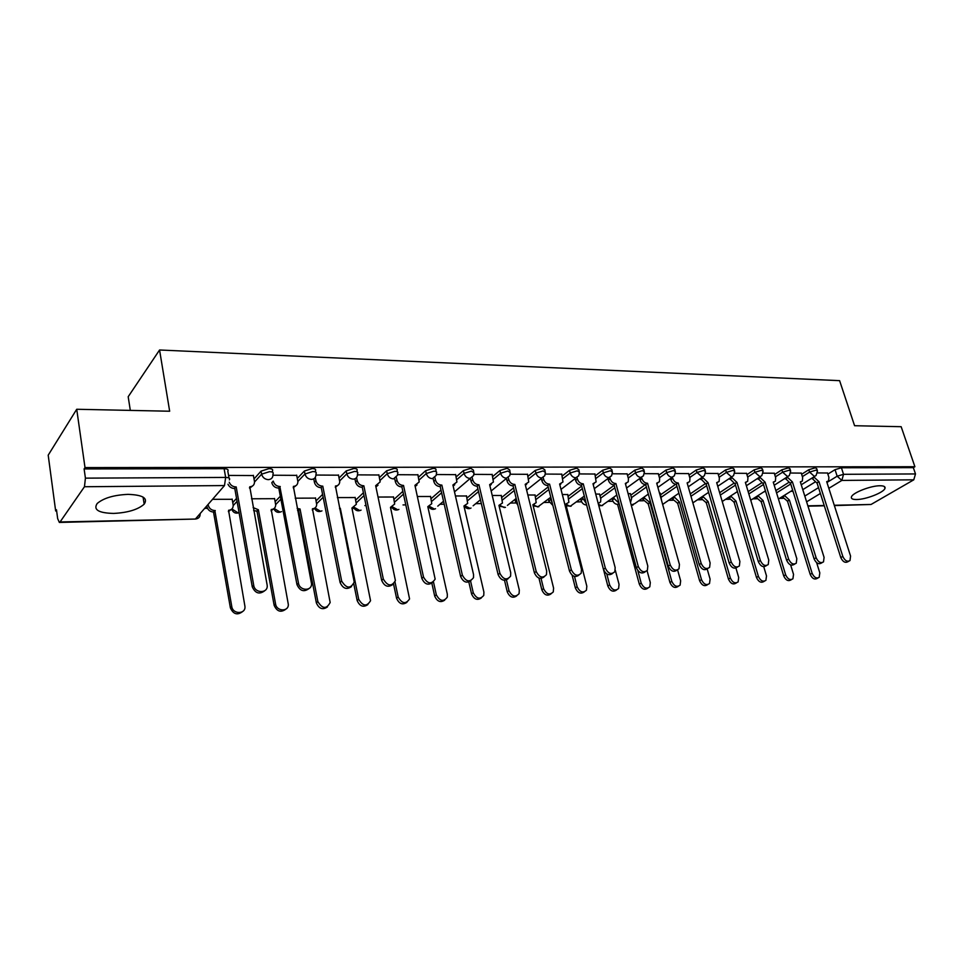 <?xml version="1.0" encoding="UTF-8"?>
<svg xmlns="http://www.w3.org/2000/svg" width="964" height="964" viewBox="0 0 964 964"><rect width="100%" height="100%" fill="white"/><g stroke="black" fill="none" stroke-linecap="round" stroke-linejoin="round"><path stroke-width="1.45" d="M272.643 472.264L272.402 470.986C273.282 469.552 272.125 468.769 268.944 468.637L261.063 471.119L261.618 474.155L269.51 471.673C272.692 471.806 273.848 472.577 272.969 474.011L272.957 474.589C272.981 477.674 271.438 479.361 268.293 479.65C264.811 479.337 262.582 477.505 261.618 474.155L254.532 482.012M315.686 472.095L315.421 470.793C316.228 469.432 315.144 468.685 312.167 468.564L304.395 471.01L304.973 473.999L312.758 471.553C315.734 471.661 316.819 472.408 316.011 473.758L315.951 474.842C315.818 477.638 314.324 479.156 311.493 479.397C308.118 479.084 305.95 477.288 304.973 473.999L297.864 481.422M357.234 471.95L356.957 470.601C357.704 469.311 356.68 468.612 353.884 468.504L346.221 470.902L346.823 473.83L354.499 471.432C357.283 471.541 358.307 472.227 357.56 473.517L357.427 475.083C357.162 477.602 355.752 478.951 353.186 479.144C349.932 478.843 347.811 477.072 346.823 473.83L339.677 480.903M397.373 471.794L397.072 470.408C397.758 469.191 396.794 468.54 394.18 468.444L386.612 470.806L387.239 473.686L394.806 471.324C397.421 471.408 398.385 472.071 397.698 473.276L397.469 475.288L393.445 478.903C390.3 478.602 388.227 476.855 387.239 473.686L380.057 480.446M436.174 471.661L435.849 470.239C436.475 469.082 435.559 468.468 433.113 468.384L425.654 470.697L426.281 473.529L433.764 471.215C436.21 471.3 437.114 471.914 436.487 473.059L436.162 475.457L432.354 478.662C429.317 478.373 427.293 476.662 426.281 473.529L419.087 480.024M473.698 471.529L473.348 470.058L470.769 468.323L463.395 470.601L464.046 473.384L471.42 471.107L473.999 472.842L473.565 475.589L469.986 478.433C467.034 478.144 465.058 476.457 464.046 473.384L456.816 479.638M509.992 471.396L509.631 469.902L507.185 468.275L499.906 470.516L500.569 473.252L507.859 471.01L510.293 472.637L509.739 475.698L506.389 478.216C503.521 477.927 501.581 476.276 500.569 473.252L493.327 479.277M545.142 471.276L544.756 469.745L542.443 468.215L535.249 470.42L535.936 473.119L543.118 470.914L545.431 472.432L544.768 475.77L541.623 477.999C538.84 477.722 536.948 476.096 535.936 473.119L528.67 478.939M579.183 471.167L578.774 469.601L576.58 468.167L569.483 470.336L570.17 472.987L577.279 470.818L579.46 472.24L578.689 475.818L575.737 477.795C573.05 477.517 571.194 475.915 570.17 472.987L562.904 478.626M612.164 471.059L611.742 469.456L609.658 468.106L602.657 470.251L603.356 472.866L610.369 470.721L612.441 472.059L611.562 475.842L608.802 477.59C606.199 477.325 604.38 475.746 603.356 472.866L596.077 478.325M644.157 470.95L643.699 469.323L641.735 468.058L634.806 470.167L635.517 472.734L642.446 470.637L644.41 471.89L643.434 475.842L640.855 477.397C638.325 477.132 636.541 475.577 635.517 472.734L628.251 478.048M675.174 470.842L674.704 469.191L672.836 468.01L665.991 470.083L666.714 472.625L673.559 470.553L675.427 471.721L674.354 475.818L671.956 477.216C669.486 476.951 667.739 475.421 666.714 472.625L659.448 477.783M705.286 470.745L704.792 469.07L703.009 467.962L696.261 470.01L696.984 472.505L703.744 470.468L705.515 471.565L704.359 475.782L702.117 477.023L696.984 472.505L689.718 477.529M734.508 470.649L734.002 468.962L732.315 467.926L725.639 469.938L726.362 472.396L733.05 470.384L734.737 471.408L733.508 475.734L731.399 476.855L726.362 472.396L719.108 477.288M762.898 470.565L762.379 468.853L760.765 467.877L754.161 469.866L754.908 472.288L761.5 470.299L763.114 471.263L761.813 475.674L759.849 476.674L754.908 472.288L747.666 477.06M790.48 470.468L789.938 468.745L788.407 467.841L781.888 469.793L782.635 472.179L789.154 470.227L790.685 471.131L789.323 475.613L787.48 476.505L782.635 472.179L775.405 476.843M817.291 470.384L816.737 468.649L815.279 467.793L808.832 469.721L809.579 472.083L816.026 470.155L817.496 470.998L816.062 475.529L814.351 476.349L809.579 472.083L802.373 476.626M856.574 499.521C865.817 499.569 883.855 492.52 884.988 488.362C885.53 486.651 883.88 485.772 880.011 485.76C870.805 485.639 852.574 492.773 851.453 496.87C850.875 498.665 852.586 499.545 856.574 499.521M113.644 513.426C127.778 512.703 137.948 509.619 144.178 504.172C148.191 498.159 142.805 494.881 128.043 494.363C113.885 495.002 103.606 498.051 97.195 503.485C93.086 509.739 98.569 513.053 113.644 513.426M76.722 409.266L169.664 411.23L159.566 349.992L839.608 380.659L854.574 425.714L901.159 426.703L914.908 466.733L85.013 467.588L76.722 409.266L48.2 455.177L55.659 510.968L56.635 510.956M204.657 508.377L207.501 508.329M364.886 505.594L366.079 505.57M403.024 504.931L405.796 504.883M439.958 504.293L444.199 504.22M475.71 503.666L481.337 503.57M510.354 503.063L516.029 502.967M543.925 502.485L549.311 502.389M576.484 501.919L581.605 501.822M608.079 501.364L612.959 501.28M638.734 500.834L643.386 500.75M668.51 500.316L672.944 500.244M697.442 499.81L701.672 499.738M725.555 499.328L729.591 499.256M752.884 498.846L756.752 498.786M779.466 498.388L783.178 498.328M130.321 410.399L128.188 396.734L159.566 349.992M55.659 510.968L56.478 509.775L57.659 518.608L59.346 522.428L60.069 521.958L84.458 486.736L85.422 478.144L225.66 477.433C229.071 477.566 230.3 478.385 229.348 479.891L229.348 479.891M85.013 467.588L84.109 468.926L85.422 478.144M802.783 489.652L814.713 482.253M827.847 474.107L835.041 469.661L837.162 476.204L843.536 474.312L915.499 473.939L913.776 479.819L871.046 504.473L834.366 505.582M915.499 473.939L913.342 467.648L914.908 466.733M801.265 473.119L790.709 473.023M774.297 473.24L763.126 473.143M746.546 473.36L734.737 473.264M717.987 473.493L705.515 473.384M660.316 493.291L659.484 493.146M688.597 473.613L675.403 473.517M630.372 493.701L628.094 493.58M658.316 473.746L644.386 473.649M599.548 494.134L595.716 494.026M627.106 473.89L612.405 473.782M567.796 494.58L562.313 494.496M594.945 474.035L579.412 473.927M535.068 495.038L527.826 494.966M561.759 474.18L545.371 474.071M501.328 495.508L492.23 495.46M527.525 474.324L510.233 474.216M466.516 495.99L455.442 495.966M492.182 474.493L473.927 474.372M430.595 496.496L417.412 496.496M455.659 474.649L436.403 474.529M393.493 497.014L378.081 497.038M417.93 474.818L397.614 474.698M355.174 497.557L337.364 497.593M378.9 474.999L357.475 474.866M315.553 498.111L295.201 498.183M338.521 475.18L315.951 475.047M274.583 498.689L251.52 498.786M296.719 475.373L272.981 475.228M232.179 499.292L212.538 499.316M253.412 475.565L228.552 475.421M232.758 502.581L236.542 498.376M254.026 478.939L261.063 471.119M275.138 501.69L280.331 496.243M297.31 478.445L304.395 471.01M316.096 500.858L322.591 494.399M339.087 477.987L346.221 470.902M355.692 500.087L363.404 492.785M379.454 477.59L386.612 470.806M393.999 499.364L402.856 491.351M418.46 477.216L425.654 470.697M431.077 498.677L440.982 490.061M456.177 476.867L463.395 470.601M466.986 498.014L477.879 488.917M492.676 476.553L499.906 470.516M501.786 497.4L513.595 487.88M528.007 476.264L535.249 470.42M535.514 496.809L548.179 486.941M562.229 475.987L569.483 470.336M568.23 496.243L581.69 486.073M595.391 475.734L602.657 470.251M599.97 495.701L614.176 485.29M627.552 475.493L634.806 470.167M630.781 495.183L645.386 484.579C642.892 484.314 641.132 482.783 640.108 479.976L639.71 478.53M658.737 475.264L665.991 470.083M660.702 494.689L675.716 484.265M689.007 475.047L696.261 470.01M690.284 493.869L705.009 483.892M718.397 474.842L725.639 469.938M719.638 492.688L733.544 483.494M746.931 474.649L754.161 469.866M748.148 491.604L761.331 483.084M774.67 474.457L781.888 469.793M775.851 490.592L788.371 482.663M801.626 474.276L808.832 469.721M827.498 473.011L817.52 472.914M793.011 491.303L790.757 491.339M84.109 468.926L224.118 468.709C227.528 468.853 228.757 469.685 227.817 471.203L229.022 478.06M913.342 467.648L841.403 467.757L835.041 469.661M765.681 491.688L764.091 491.7M737.568 492.074L736.653 492.086M813.845 476.927L818.99 481.723L816.773 482.94L811.881 478.144M848.742 561.265L847.946 561.687C845.199 563.205 842.813 561.831 840.789 557.566L817.026 482.94M818.99 481.723L842.825 556.445C844.862 560.711 847.248 562.096 849.995 560.578L850.561 556.059L826.69 481.651L828.582 480.891L828.907 477.397L827.449 472.866M784.335 495.351L789.383 500.027L812.134 573.303C814.098 577.484 816.448 578.822 819.195 577.316L819.81 572.869L816.629 562.651M817.942 578.002L817.243 578.376C814.496 579.882 812.146 578.557 810.194 574.375L787.504 501.184L782.635 497.075L784.503 495.906M787.504 501.184L789.383 500.027M787.154 476.987L792.432 481.952L790.215 483.193L785.202 478.228M822.123 562.651L821.485 563C818.641 564.651 816.183 563.277 814.098 558.891L790.48 483.193M792.432 481.952L816.122 557.758C818.207 562.145 820.677 563.518 823.509 561.879L824.075 557.361L800.337 481.88L802.349 481.048L802.663 477.566L801.217 472.987M759.704 477.06L765.103 482.193L762.91 483.446L757.776 478.313M774.008 482.072L773.369 482.53M794.734 564.073L794.252 564.35C791.324 566.133 788.781 564.771 786.624 560.253L763.175 483.446M765.103 482.193L788.636 559.108C790.793 563.627 793.336 565 796.264 563.205L796.818 558.698L773.249 482.121L775.381 481.193L775.683 477.746L774.249 473.095M731.447 477.108L736.99 482.446L734.797 483.723L729.543 478.385M746.136 482.325L745.509 482.856M766.525 565.543L766.223 565.711C763.199 567.676 760.572 566.326 758.343 561.663L735.074 483.711M736.99 482.446L760.343 560.494C762.572 565.169 765.199 566.519 768.236 564.555L768.766 560.084L745.365 482.374L747.642 481.337L747.931 477.927L746.498 473.216M757.861 495.677L763.042 500.509L785.636 574.821C787.66 579.123 790.082 580.461 792.914 578.81L793.529 574.375L790.649 564.952M791.528 579.581L790.986 579.882C788.142 581.533 785.72 580.195 783.708 575.906L761.174 501.678L756.21 497.52L758.066 496.339M756.005 496.858L756.21 497.52M761.174 501.678L763.042 500.509M730.664 495.99L735.954 501.003L758.391 576.388C760.476 580.81 762.982 582.136 765.898 580.352L766.501 575.918L763.753 566.736M764.368 581.208L763.982 581.437C761.054 583.22 758.548 581.894 756.475 577.472L734.11 502.196L729.049 497.978L730.893 496.773M728.82 497.195L729.049 497.978M734.11 502.196L735.954 501.003M702.684 496.315L708.106 501.509L730.351 577.99C732.507 582.557 735.098 583.859 738.123 581.907L738.701 577.508L735.954 568.109M736.424 582.895L736.207 583.015C733.194 584.967 730.604 583.654 728.447 579.099L706.287 502.714L701.129 498.436L702.949 497.231M700.864 497.532L701.129 498.436M706.287 502.714L708.106 501.509M702.37 477.156L708.058 482.711L705.865 484L700.479 478.445M717.445 482.578L716.842 483.193M737.472 567.049L737.376 567.109C734.255 569.254 731.531 567.917 729.218 563.109L706.154 483.988M708.058 482.711L731.194 561.928C733.508 566.748 736.231 568.085 739.364 565.94L739.882 561.494L716.674 482.627L719.096 481.482L719.361 478.12L717.951 473.336M672.414 477.18L672.776 478.433C673.8 481.205 675.523 482.723 677.957 482.976L676.077 484.277C673.643 484.024 671.92 482.518 670.896 479.747L670.546 478.493M687.898 482.844L687.32 483.53M707.612 568.591C704.371 570.869 701.575 569.531 699.213 564.591L676.366 484.277M678.246 482.976L701.165 563.398C703.575 568.399 706.407 569.712 709.625 567.338L710.119 562.964L687.127 482.892L689.706 481.602L689.947 478.313L688.549 473.457M673.908 496.629L679.463 502.039L701.491 579.641C703.732 584.353 706.419 585.642 709.528 583.509L710.094 579.147L707.202 569.037M707.648 584.618L707.648 584.618C704.527 586.751 701.852 585.473 699.611 580.762L677.656 503.256L672.402 498.918L674.197 497.689M672.101 497.858L672.402 498.918M677.656 503.256L679.463 502.039M644.277 496.942L644.627 498.171L649.989 502.581L671.788 581.34C674.125 586.22 676.897 587.486 680.114 585.136L680.644 580.834L677.608 569.953M661.581 500.617L660.268 493.134M678.162 586.377C674.933 588.57 672.185 587.269 669.932 582.473L648.206 503.823L642.843 499.412L644.627 498.171M642.506 498.195L642.843 499.412M648.206 503.823L649.989 502.581M641.59 477.313L641.952 478.638C642.976 481.458 644.747 482.988 647.242 483.253L645.687 484.567L668.281 566.133C670.667 571.158 673.535 572.508 676.897 570.17M657.544 483.109L656.894 483.88M647.543 483.241L670.209 564.916C672.739 570.098 675.656 571.375 678.993 568.772L679.439 564.47L656.701 483.169L659.448 481.723L659.653 478.518L658.267 473.589M609.814 477.433L610.188 478.855C611.212 481.711 613.008 483.265 615.586 483.53L613.755 484.88C611.176 484.615 609.381 483.06 608.368 480.205L607.923 478.542M626.311 483.374L625.54 484.229M645.229 571.797C641.747 574.195 638.795 572.833 636.373 567.712L614.068 484.868M615.9 483.53L638.276 566.495C640.94 571.857 643.976 573.098 647.398 570.218L647.796 566.025L625.335 483.446L628.263 481.831L628.432 478.722L627.07 473.722M577.038 477.542L577.436 479.072C578.448 481.976 580.292 483.554 582.943 483.82L581.135 485.193C578.484 484.916 576.653 483.338 575.641 480.446L575.147 478.542M594.113 483.627L593.209 484.579M612.562 573.472C608.935 575.942 605.898 574.568 603.452 569.35L581.461 485.181M583.256 483.82L605.332 568.109C608.139 573.688 611.297 574.881 614.827 571.688L615.165 567.627L592.993 483.735L596.114 481.916L594.896 473.866M543.214 477.626L543.636 479.289C544.648 482.241 546.528 483.856 549.263 484.121L547.492 485.507C544.756 485.241 542.877 483.627 541.864 480.687L541.322 478.506M560.915 483.892L559.867 484.952M578.846 575.183C575.086 577.749 571.953 576.364 569.483 571.037L547.817 485.507M549.588 484.121L571.327 569.772C574.291 575.592 577.593 576.725 581.196 573.158L581.473 569.278L559.626 484.036L562.964 481.976L561.723 473.999M508.293 477.686L508.751 479.53C509.751 482.518 511.667 484.157 514.487 484.434L512.752 485.844C509.932 485.567 508.016 483.94 507.016 480.94L506.401 478.445M526.657 484.157L525.44 485.326M544.033 576.954C540.117 579.617 536.9 578.219 534.381 572.785L513.089 485.832M514.836 484.434L536.201 571.507C539.358 577.581 542.792 578.629 546.48 574.652L546.672 570.989L525.199 484.338L528.742 482.024L527.477 474.143M472.227 477.71L472.709 479.771C473.722 482.807 475.674 484.47 478.59 484.759L476.879 486.181C473.975 485.904 472.023 484.241 471.022 481.205L470.36 478.421M491.303 484.422L489.893 485.711M508.076 578.774C503.991 581.545 500.678 580.147 498.111 574.58L477.228 486.181M478.939 484.747L499.894 573.291C503.292 579.629 506.859 580.581 510.607 576.135L510.727 572.749L489.64 484.651L493.423 482.036L492.134 474.3M434.957 477.71L435.475 480.012C436.475 483.109 438.475 484.796 441.488 485.085L439.825 486.543C436.825 486.254 434.824 484.567 433.824 481.482L433.173 478.578M454.767 484.687L453.164 486.097M470.902 580.653C466.66 583.545 463.226 582.148 460.611 576.448L440.187 486.531M441.849 485.085L462.358 575.134C466.022 581.774 469.745 582.605 473.529 577.629L473.553 574.58L452.911 484.988L456.924 482.024L455.623 474.457M396.421 477.674L396.987 480.265C397.975 483.422 400.024 485.133 403.121 485.422L401.506 486.904C398.409 486.615 396.361 484.904 395.373 481.759L394.71 478.71M417.026 484.952L415.207 486.495M432.462 582.569C428.04 585.618 424.497 584.22 421.822 578.376L401.88 486.904M403.506 485.422L423.509 577.038C427.498 583.991 431.378 584.678 435.15 579.111L414.942 485.326L419.183 481.976L417.882 474.613M613.791 497.243L614.164 498.653L618.984 503.124M637.807 570.543L641.181 583.087C643.627 588.148 646.507 589.378 649.82 586.787L650.302 582.569L647.073 570.676M630.516 502.509L631.649 498.376L630.336 493.556M647.796 588.173C644.446 590.426 641.626 589.112 639.349 584.232L617.575 504.401C615.116 504.172 613.381 502.678 612.405 499.93L614.164 498.653M612.032 498.509L612.405 499.93M617.876 504.389L619.093 503.521M582.377 497.545L586.184 503.28M606.778 573.929L609.646 584.895C612.212 590.137 615.201 591.33 618.611 588.474L619.045 584.353L615.309 570.23M598.222 503.521L600.608 501.919L600.813 498.87L599.512 493.978M616.502 590.028C613.032 592.354 610.14 591.028 607.838 586.052L603.572 569.76M586.63 504.979L586.341 504.991C583.798 504.75 582.039 503.244 581.063 500.449L582.798 499.159M580.641 498.822L581.063 500.449M574.508 576.424L577.135 586.751C579.834 592.209 582.943 593.342 586.449 590.185L586.823 586.196L565.772 504.124L568.881 502.304L567.76 494.412M549.998 497.822L552.143 502.606M566.94 503.991L565.989 504.943M584.256 591.932C580.653 594.33 577.689 592.993 575.351 587.932L572.11 575.159M552.854 505.413L548.769 500.991L550.468 499.689M548.299 499.123L548.769 500.991M541.069 578.436L543.588 588.679C546.468 594.354 549.697 595.427 553.288 591.908L553.589 588.1L532.875 504.726L536.177 502.678L535.032 494.869M534.201 504.558L533.092 505.606M551.01 593.896C547.263 596.379 544.214 595.041 541.84 589.872L538.948 578.075M517.801 505.076L515.475 501.545L516.704 500.581M514.957 499.412L515.475 501.545M506.449 579.991L508.98 590.655C512.041 596.571 515.403 597.572 519.078 593.643L519.307 590.064L498.942 505.341L502.461 503.039L501.28 495.339M500.437 505.136L499.171 506.293M516.692 595.909C512.812 598.487 509.667 597.138 507.257 591.86L504.521 580.328M470.565 581.027L473.24 592.703C476.529 598.885 480.036 599.777 483.759 595.403L483.904 592.089L463.937 505.992L467.673 503.389L466.48 495.809M465.612 505.726L464.166 506.992M481.289 597.981C477.252 600.68 474.011 599.319 471.565 593.92L468.841 582.063M433.487 581.943L436.318 594.812C439.873 601.271 443.524 602.066 447.284 597.162L447.332 594.186L427.799 506.654L431.764 503.714L430.547 496.315M429.679 506.317L428.04 507.715M444.717 600.126C440.524 602.934 437.174 601.584 434.68 596.053L431.848 583.196M395.011 582.087L398.156 596.993C402.012 603.765 405.808 604.404 409.567 598.933L390.48 507.329L394.674 504.027L393.457 496.822M397.517 509.667L392.589 506.919L390.721 508.45M406.941 602.319C402.578 605.272 399.12 603.922 396.566 598.258L393.553 584.003M356.547 477.578L357.162 480.53C358.138 483.735 360.235 485.482 363.44 485.784L361.874 487.278C358.668 486.989 356.584 485.241 355.596 482.048L354.933 478.807M378.009 485.217L375.936 486.916M392.673 584.558C388.07 587.763 384.395 586.365 381.66 580.364L362.259 487.278M363.838 485.772L383.311 579.015C387.649 586.293 391.685 586.823 395.409 580.605L375.671 485.675L380.153 481.904L378.852 474.782M339.521 508.245L340.304 508.257L358.692 599.259C362.898 606.332 366.85 606.814 370.55 600.705L351.92 508.04L356.343 504.317L355.126 497.352M354.258 507.546L352.161 509.209M367.887 604.573C363.344 607.694 359.765 606.344 357.15 600.524L353.812 583.991M339.641 508.884L340.304 508.257M315.276 477.421L315.939 480.807C316.915 484.073 319.06 485.844 322.374 486.145L320.855 487.676C317.542 487.374 315.397 485.603 314.433 482.349L313.746 478.843M337.641 485.47L335.291 487.338M351.498 586.594C346.691 589.992 342.883 588.606 340.075 582.437L321.253 487.676M322.771 486.145L341.666 581.063C346.425 588.679 350.607 589.016 354.222 582.087L335.424 486.025C338.075 485.82 339.509 484.41 339.738 481.807L338.472 474.951M297.177 508.486L300.045 508.992L317.855 601.596C322.47 608.995 326.567 609.296 330.158 602.488L312.444 508.763C315.035 508.534 316.457 507.148 316.698 504.594L315.505 497.894M314.65 508.173L312.288 509.992M327.495 606.886C322.759 610.2 319.048 608.862 316.361 602.886L298.611 510.426L297.551 510.414M298.611 510.426L300.045 508.992M280.259 486.519L278.379 488.085C274.945 487.784 272.752 485.977 271.8 482.663L273.246 481.096C274.21 484.41 276.403 486.23 279.837 486.531L298.491 583.184C299.647 591.04 312.131 591.378 311.505 583.582L293.357 486.41C296.285 486.145 297.804 484.567 297.888 481.687L296.671 475.132M295.852 485.723L293.213 487.772M308.829 588.679C303.817 592.294 299.864 590.932 296.96 584.57L278.789 488.073M253.11 507.57L258.388 509.751L275.571 604.006C276.656 611.67 288.875 611.899 288.308 604.308L271.221 509.522C274.089 509.233 275.571 507.679 275.68 504.859L274.535 498.46M273.704 508.799L271.053 510.8M285.693 609.272C280.765 612.803 276.909 611.477 274.137 605.32L257.002 511.221L253.64 510.51M257.002 511.221L258.388 509.751M229.227 482.241C230.456 485.157 232.625 486.712 235.758 486.916L234.36 488.495C231.432 488.338 229.312 486.916 227.986 484.241M252.568 485.964L249.604 488.218M264.606 590.824C259.376 594.704 255.255 593.354 252.255 586.799L234.782 488.495M236.192 486.916L253.725 585.377C254.894 593.8 268.534 593.475 267.149 585.112L249.772 486.796C253.014 486.471 254.58 484.723 254.484 481.542L253.363 475.312M208.26 505.208C209.176 508.498 211.357 510.281 214.839 510.546L231.77 606.513C232.866 614.719 246.206 614.297 244.904 606.151L228.552 510.305C231.722 509.956 233.264 508.233 233.192 505.124L232.131 499.051M231.324 509.438L228.36 511.631M242.41 611.718C237.277 615.49 233.264 614.201 230.384 607.85L213.514 512.041C210.056 511.776 207.863 509.992 206.959 506.715M213.936 512.029L215.261 510.546M60.069 521.958L195.391 519.042L224.492 485.567L84.458 486.736M804.795 496.074L818.532 487.639M826.955 482.47L837.162 476.204L841.837 480.421L828.835 488.338M820.388 493.472L806.615 501.846M807.868 505.835L824.208 505.485M834.27 505.269L871.046 504.473M913.776 479.819L841.837 480.421L843.536 474.312L841.403 467.757M233.228 505.582L237.072 501.328M249.495 487.579L250.218 486.772M275.656 504.606L280.873 499.159M316.65 503.714L323.157 497.267M356.27 502.883L363.994 495.592M394.589 502.111L403.458 494.122M431.691 501.376L441.608 492.797M467.612 500.678L478.518 491.604M502.413 500.015L514.246 490.531M536.153 499.388L548.841 489.543M568.881 498.786L582.364 488.652M600.632 498.207L614.863 487.82M631.456 497.653L646.374 487.061M661.388 497.123L676.957 486.35M690.971 496.267L706.648 485.687M720.337 495.062L735.484 485.085M748.847 493.942L763.488 484.506M776.562 492.893L790.721 483.964M692.863 502.871L708.588 492.363M662.642 504.437L678.909 493.207M631.191 504.979L634.613 503.726L648.326 494.098M598.451 504.389L601.669 505.702L616.815 495.062M566.471 504.57L570.182 506.317L584.304 496.099M533.815 505.052L537.743 506.944L550.781 497.219M500.147 505.522L504.317 507.594M465.419 505.992L469.829 508.269M429.583 506.462L434.246 508.956M354.415 507.462L359.572 510.402M314.963 507.98L320.373 511.161M274.15 508.474L279.837 511.944M231.926 508.944L237.891 512.764M224.118 468.709L225.66 477.433L224.492 485.567M200.138 513.571C200.319 516.825 198.729 518.656 195.391 519.042L59.431 522.428M818.737 481.723L816.773 482.94M814.026 477.493L812.062 478.71M842.825 556.445L840.789 557.566M787.263 501.184L789.142 500.027M810.194 574.375L812.134 573.303M792.167 481.952L790.215 483.193M787.359 477.674L785.419 478.915M816.122 557.758L814.098 558.891M764.838 482.205L762.91 483.446M759.945 477.855L758.017 479.108M788.636 559.108L786.624 560.253M736.725 482.446L734.797 483.723M731.736 478.036L729.82 479.313M760.343 560.494L758.343 561.663M760.921 501.69L762.777 500.509M783.708 575.906L785.636 574.821M733.845 502.196L735.689 501.003M756.475 577.472L758.391 576.388M706.01 502.726L707.841 501.521M728.447 579.099L730.351 577.99M707.769 482.711L705.865 484M702.684 478.228L700.792 479.53M731.194 561.928L729.218 563.109M677.957 482.976L676.077 484.277M672.776 478.433L670.896 479.747M701.165 563.398L699.213 564.591M677.379 503.268L679.186 502.039M699.611 580.762L701.491 579.641M647.916 503.823L649.7 502.581M669.932 582.473L671.788 581.34M647.242 483.253L645.386 484.579M641.952 478.638L640.108 479.976M670.209 564.916L668.281 566.133M615.586 483.53L613.755 484.88M610.188 478.855L608.368 480.205M638.276 566.495L636.373 567.712M582.943 483.82L581.135 485.193M577.436 479.072L575.641 480.446M605.332 568.109L603.452 569.35M549.263 484.121L547.492 485.507M543.636 479.289L541.864 480.687M571.327 569.772L569.483 571.037M514.487 484.434L512.752 485.844M508.751 479.53L507.016 480.94M536.201 571.507L534.381 572.785M478.59 484.759L476.879 486.181M472.709 479.771L471.022 481.205M499.894 573.291L498.111 574.58M441.488 485.085L439.825 486.543M435.475 480.012L433.824 481.482M462.358 575.134L460.611 576.448M403.121 485.422L401.506 486.904M396.987 480.265L395.373 481.759M423.509 577.038L421.822 578.376M617.575 504.401L619.045 503.353M639.349 584.232L641.181 583.087M607.838 586.052L609.646 584.895M575.351 587.932L577.135 586.751M541.84 589.872L543.588 588.679M507.257 591.86L508.98 590.655M471.565 593.92L473.24 592.703M434.68 596.053L436.318 594.812M396.566 598.258L398.156 596.993M363.44 485.784L361.874 487.278M357.162 480.53L355.596 482.048M383.311 579.015L381.66 580.364M357.15 600.524L358.692 599.259M322.374 486.145L320.855 487.676M315.939 480.807L314.433 482.349M341.666 581.063L340.075 582.437M298.213 510.438L299.647 508.992M316.361 602.886L317.855 601.596M279.837 486.531L278.379 488.085M298.491 583.184L296.96 584.57M256.593 511.221L257.978 509.763M274.137 605.32L275.571 604.006M235.758 486.916L234.36 488.495M253.725 585.377L252.255 586.799M213.514 512.041L214.839 510.546M230.384 607.85L231.77 606.513M884.374 486.543L884.988 488.362M143.07 497.087L144.178 504.172M814.845 476.288L801.253 484.784M792.649 490.158L778.454 499.027M787.986 476.457L774.213 485.254M765.428 490.845L750.739 500.22M760.355 476.626L746.377 485.736M737.424 491.58L722.229 501.497M731.905 476.806L717.746 486.254M702.611 476.987L688.26 486.808M631.324 505.485L633.143 504.955M672.426 477.168L657.882 487.386M598.825 505.799L602.633 505.534M641.325 477.361L626.576 488.013M566.205 505.787L571.206 506.136M609.248 477.566L594.294 488.676M533.164 505.895L538.828 506.751M576.147 477.77L561 489.387M499.388 506.172L505.461 507.389M541.985 477.975L526.633 490.146M516.174 498.448L507.426 505.389M464.744 506.654C466.516 508.727 468.612 509.185 471.047 508.04M506.703 478.204L491.158 490.977M480.446 499.774L473.143 505.775M428.992 507.124C430.788 509.39 432.969 509.92 435.547 508.715M470.251 478.421L454.502 491.869M443.524 501.244L437.777 506.148M392.071 507.57C393.878 510.077 396.156 510.691 398.903 509.402M353.933 508.004C355.74 510.775 358.114 511.474 361.054 510.125M314.517 508.389C316.3 511.474 318.783 512.294 321.964 510.86M273.776 508.763C275.511 512.197 278.102 513.149 281.536 511.607M231.661 509.185C233.131 512.655 235.602 513.836 239.096 512.74M807.977 506.16L824.304 505.799M827.437 481.59L826.799 481.988M801.096 481.831L800.445 482.229"/></g></svg>
